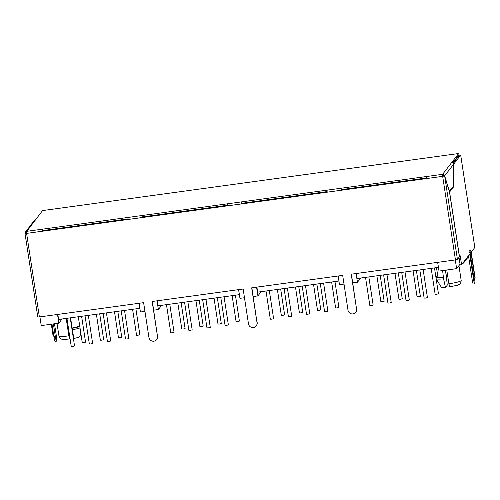 <?xml version="1.0" encoding="UTF-8"?>
<svg xmlns="http://www.w3.org/2000/svg" width="500" height="500" viewBox="0 0 500 500"><rect width="100%" height="100%" fill="white"/><g stroke="black" fill="none" stroke-linecap="round" stroke-linejoin="round"><path stroke-width="0.75" d="M448.881 283.762A11.238 1.369 171.3 0 0 461.194 280.506C460.719 284.625 459.675 284.113 457.506 285.212L449.762 286.85L448.881 283.762L446.775 270M66.181 318.406L68.856 335.856A11.238 1.369 171.3 0 1 58.95 336C60.075 338.288 61 339.325 61.731 339.106C61.869 339.525 64.538 339.469 69.737 338.944L68.856 335.856M80.794 333.038L79.9 336.494A9.412 1.15 171.3 0 1 73.981 338.425L71.888 328.363A13.413 1.638 -8.7 0 0 79.794 326.512M80.013 327.931A13.413 1.638 171.3 0 1 72.106 329.781M70.037 338.581L69.787 338.913M79.706 325.925A11.238 1.369 171.3 0 1 72.138 328.038L71.888 328.363M70.569 317.806L72.138 328.038M442.612 270.569L443.581 278.863L445.462 287.506L447.25 285.188L446.3 275.338L445.219 270.212M443.612 277.113A11.238 1.369 171.3 0 1 437.894 276.788L436.494 267.644M443.363 277.438A13.413 1.638 171.3 0 1 435.931 277.337M435.856 276.856A13.413 1.638 171.3 0 1 437.756 275.906M443.581 278.863A13.413 1.638 171.3 0 1 436.144 278.762M445.462 287.506A9.412 1.15 171.3 0 1 441.35 287.238L436.169 278.913M437.688 262.35L439.019 271.062L456.619 268.65L455.281 259.938M360.694 278.038L357.444 282.244L356.106 273.531M338.156 275.994L339.487 284.706L344.006 284.088M261.163 291.681L257.913 295.887L256.575 287.175M238.625 289.637L239.956 298.35L244.475 297.731M161.631 305.325L158.381 309.531L157.044 300.819M139.094 303.281L140.425 311.994L144.944 311.375M62.094 318.969L58.85 323.181L57.512 314.462M460.05 264.2L456.619 268.65M458.6 156.106L458.488 155.419L453.006 162.537L458.837 154.963L459.25 155.269L453.35 162.919M25.044 232.65A1.812 1.781 37.6 0 1 26.513 231.356L42.506 229.163L42.587 231.194L128.056 219.294L42.744 230.987L42.725 230.588L128.006 218.894M42.725 230.588L42.506 229.163L142.037 215.519L142.119 217.55L227.587 205.65L142.275 217.344L142.256 216.938L227.537 205.25M142.256 216.938L142.037 215.519L241.569 201.875L241.65 203.906L327.119 192.006L241.806 203.7L241.788 203.294L327.069 191.606M241.788 203.294L241.569 201.875L341.1 188.231L341.181 190.263L426.65 178.363L341.337 190.056L341.319 189.65L426.6 177.963M58.85 323.181L41.25 325.594L39.919 316.875M158.381 309.531L153.675 310.181M257.913 295.887L253.206 296.537M357.444 282.244L352.738 282.894M368.837 276.919L373.137 305.038L371.312 305.525L369.844 305.544L365.531 277.369M380.2 275.363L384.156 301.244L382.331 301.725L380.863 301.744L376.894 275.812M386.931 274.438L391.231 302.556L389.406 303.044L387.938 303.062L383.625 274.894M398.294 272.881L402.256 298.762L400.425 299.244L398.956 299.262L394.988 273.331M405.025 271.956L409.331 300.075L407.506 300.562L406.037 300.581L401.725 272.413M416.394 270.4L420.35 296.281L418.525 296.762L417.056 296.788L413.088 270.85M423.125 269.475L427.425 297.594L425.6 298.081L424.131 298.1L419.819 269.931M434.487 267.919L438.45 293.8L436.619 294.281L435.15 294.306L431.181 268.375M438.45 267.337L437.644 262.356M438.413 267.381L357.194 278.512L356.425 273.488M338.919 280.981L338.113 276M338.881 281.025L257.663 292.156L256.894 287.131M239.387 294.625L238.581 289.644M239.35 294.669L158.131 305.8L157.363 300.775M139.856 308.269L139.05 303.288M139.819 308.312L58.6 319.45L57.831 314.419M269.306 290.562L273.606 318.681L271.781 319.169L270.312 319.188L266 291.019M280.669 289.006L284.625 314.887L282.8 315.369L281.331 315.387L277.362 289.456M287.4 288.081L291.7 316.2L289.875 316.688L288.406 316.706L284.094 288.538M298.762 286.525L302.725 312.406L300.894 312.887L299.425 312.906L295.456 286.975M305.494 285.6L309.8 313.719L307.975 314.206L306.506 314.225L302.194 286.056M316.863 284.044L320.819 309.925L318.994 310.406L317.525 310.431L313.556 284.494M323.594 283.119L327.894 311.238L326.069 311.725L324.6 311.744L320.288 283.575M334.956 281.562L338.919 307.444L337.088 307.925L335.619 307.95L331.65 282.019M169.769 304.206L174.075 332.325L172.25 332.812L170.781 332.831L166.469 304.662M181.137 302.65L185.094 328.531L183.269 329.012L181.8 329.031L177.831 303.1M187.869 301.725L192.169 329.844L190.344 330.331L188.875 330.35L184.562 302.181M199.231 300.169L203.194 326.05L201.363 326.531L199.894 326.556L195.925 300.619M205.963 299.244L210.269 327.362L208.444 327.85L206.969 327.869L202.662 299.7M217.331 297.688L221.287 323.569L219.462 324.05L217.994 324.075L214.025 298.144M224.062 296.762L228.363 324.888L226.537 325.369L225.069 325.387L220.756 297.219M235.425 295.206L239.387 321.087L237.556 321.569L236.088 321.594L232.119 295.663M70.237 317.85L74.544 345.969L72.719 346.456L71.25 346.475L66.938 318.306M81.606 316.294L85.562 342.175L83.737 342.656L82.269 342.681L78.3 316.744M88.338 315.369L92.638 343.488L90.812 343.975L89.344 343.994L85.031 315.825M99.7 313.812L103.663 339.694L101.831 340.175L100.363 340.2L96.394 314.262M106.431 312.887L110.738 341.006L108.912 341.494L107.438 341.512L103.131 313.344M117.794 311.331L121.756 337.212L119.931 337.694L118.462 337.719L114.494 311.788M124.531 310.406L128.831 338.531L127.006 339.012L125.538 339.031L121.225 310.863M135.894 308.85L139.856 334.731L138.025 335.213L136.556 335.238L132.587 309.306M473.375 283.975A4.35 0.55 -97.8 0 1 473.312 284.012A4.35 0.55 -97.8 0 1 472.256 280.312L473.681 280.113A4.35 0.55 82.2 0 0 474.738 283.819A4.35 0.55 82.2 0 0 474.8 283.775A4.35 0.55 82.2 0 0 474.613 278.906L474.562 278.575M458.644 153.525L42.538 210.581L458.644 153.525L459.087 155.069L458.562 155.319M449.306 191.369L453.631 185.931L453.688 164.131C453.575 162.856 452.981 162.225 451.912 162.237L458.619 153.544M444.725 176.356L457.431 259.419L459.412 256.85L449.481 191.925L444.725 176.356L442.55 175.325L442.531 174.75L444.494 175.356A1.812 1.781 -142.4 0 0 442.594 174.319L442.7 175.306M26.475 232.362L26.594 233.388L25.025 233.438L25.081 233.881L25.025 233.438A1.775 1.081 -2.2 0 1 26.475 232.362L26.45 231.788A1.775 1.081 177.8 0 0 25.013 232.744A1.775 1.081 177.8 0 0 25 232.862L25.056 233.306M42.538 210.581L26.45 231.788M442.55 175.325L442.669 176.35L26.594 233.388L39.381 316.95L143.613 302.663L148.944 337.512A4.35 4.281 -142.4 0 0 156.662 339.581A4.35 4.281 -142.4 0 0 157.494 336.337L152.162 301.488L243.144 289.019L248.475 323.869A4.35 4.281 -142.4 0 0 256.194 325.938A4.35 4.281 -142.4 0 0 257.025 322.694L251.694 287.844L342.675 275.375L348.006 310.225A4.35 4.281 -142.4 0 0 355.725 312.294A4.35 4.281 -142.4 0 0 356.556 309.05L351.406 274.175M356.712 308.85A4.35 4.281 37.6 0 1 355.881 312.094L355.725 312.294M257.025 322.694L251.875 287.819M257.181 322.494A4.35 4.281 37.6 0 1 256.35 325.737L256.194 325.938M157.494 336.337L152.344 301.462M157.65 336.138A4.35 4.281 37.6 0 1 156.819 339.381L156.662 339.581M473.681 280.113L469.712 254.156L468.456 255.787A1.812 1.781 37.6 0 1 468.106 257.137L463.756 262.775A1.812 1.781 -142.4 0 0 464.106 261.425L461.581 264.694L460.156 264.887L459.006 257.375M54.044 337.638L55.469 337.444A4.35 0.55 82.2 0 0 56.525 341.15L55.1 341.344A4.35 0.55 -97.8 0 1 54.044 337.638L51.975 324.119M461.581 264.694L460.219 255.806L459.4 256.762M474.006 278.819L469.663 249.975C470.788 250.225 471.281 250.837 471.15 251.812L471.144 251.831C470.856 250.556 470.781 250.656 470.913 252.131L474.669 276.669C474.956 277.944 475.031 277.844 474.9 276.369L474.894 276.337C475.344 277.544 475.044 278.363 474.006 278.819M459.087 155.069L460.675 155.075L453.819 163.956L453.769 186.612L449.588 192.031L459.494 256.75M474.812 247.475L471.213 252.213M463.756 262.775A1.812 1.781 -142.4 0 1 462.594 263.444L462.537 263.45M55.469 337.444L53.4 323.925M56.525 341.15A4.35 0.55 82.2 0 0 56.4 336.238L54.494 323.775M25.013 232.744L34.588 220.05L35.831 219.275M341.319 189.65L341.1 188.231L442.594 174.319L451.912 162.237M453.031 186.713L453.769 186.612M444.494 175.356L449.456 191.35M468.5 255.731L472.256 280.312M327.144 192.181L327.069 190.156M227.613 205.825L227.537 203.8M128.081 219.469L128.006 217.444M426.675 178.538L426.6 176.513M39.381 316.95L37.794 316.944M356.556 309.05L351.225 274.2L455.456 259.913L442.669 176.35L444.519 175.931M457.431 259.419L455.456 259.913M464.106 261.425L468.456 255.787M474.819 247.531L460.675 155.075M53.562 334.525L52.881 334.506L51.312 324.212L52.888 334.487C52.75 335.531 53.244 336.144 54.369 336.344M474.669 276.669L473.481 276.969M469.725 252.431L470.913 252.131M474.9 276.369L471.144 251.831M453.688 164.131L444.7 175.781M458.981 155.612L458.931 155.269M461.194 280.506L458.925 265.663M57.025 323.425L58.95 336M473.312 284.012L474.738 283.819M474.906 276.35L471.15 251.812M460.681 155.044L474.831 247.5M25.038 233.681L37.781 316.975"/></g></svg>
